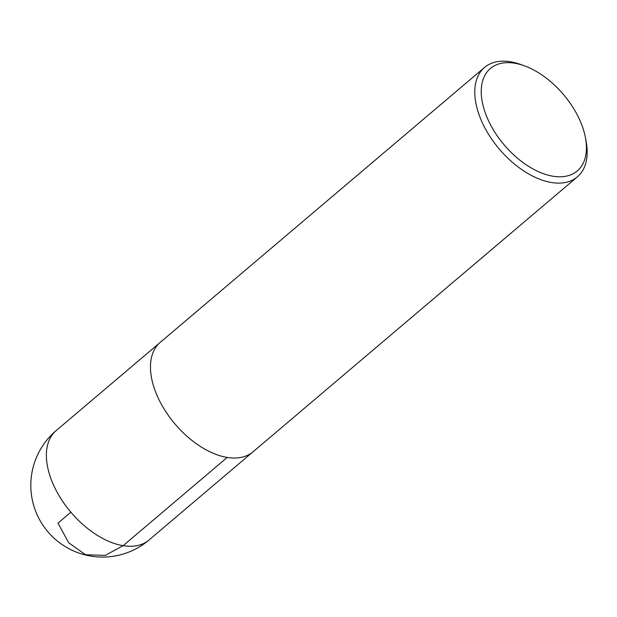 <?xml version="1.0" encoding="UTF-8"?>
<svg xmlns="http://www.w3.org/2000/svg" width="617" height="617" viewBox="0 0 617 617"><rect width="100%" height="100%" fill="white"/><g stroke="black" fill="none" stroke-linecap="round" stroke-linejoin="round"><path stroke-width="0.93" d="M553.071 176.238A67.16 38.902 -130.3 0 1 483.25 106.317A67.16 38.902 -130.3 0 1 524.365 65.803A67.16 38.902 -130.3 0 1 585.471 137.892A67.16 38.902 -130.3 0 1 553.071 176.238M585.471 137.892L586.15 141.548A71.749 41.563 -130.3 0 1 577.373 176.878A71.749 41.563 -130.3 0 1 551.529 182.524A71.749 41.563 -130.3 0 1 487.029 131.745A71.749 41.563 -130.3 0 1 484.576 67.415A71.749 41.563 -130.3 0 1 520.864 64.538L524.365 65.803M577.373 176.878L253.063 451.798A71.749 41.563 -130.3 0 1 227.218 457.444A71.749 41.563 -130.3 0 1 162.718 406.665A71.749 41.563 -130.3 0 1 160.273 342.335L484.576 67.415M70.87 512.187L57.959 523.131L68.657 542.705L85.555 554.752L105.26 555.369L123.13 545.683L227.203 457.444M123.13 545.683A71.749 41.563 -130.3 0 1 58.623 494.903A71.749 41.563 -130.3 0 1 56.178 430.581A71.749 71.749 0 0 0 47.841 531.715A71.749 71.749 0 0 0 148.975 540.045A71.749 41.563 -130.3 0 1 123.13 545.683M159.641 342.89L56.178 430.581M252.415 452.33L148.975 540.045"/></g></svg>
